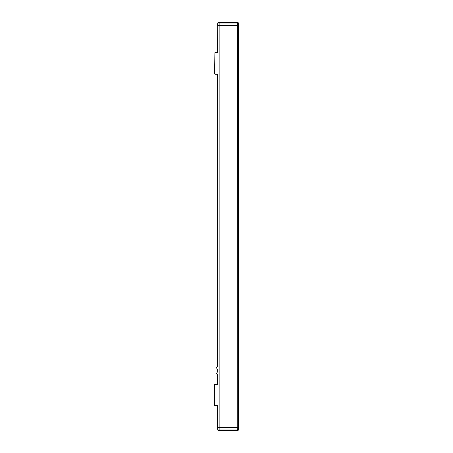 <?xml version="1.0" encoding="UTF-8"?>
<svg xmlns="http://www.w3.org/2000/svg" width="453" height="453" viewBox="0 0 453 453"><rect width="100%" height="100%" fill="white"/><g stroke="black" fill="none" stroke-linecap="round" stroke-linejoin="round"><path stroke-width="0.68" d="M214.58 74.02L214.852 52.548L214.58 74.02M214.852 74.292L217.763 74.292L214.852 74.292M217.763 52.548L214.852 52.548L217.763 52.548L217.802 23.052L238.38 23.052A0.408 0.408 0 0 0 237.972 22.65L218.21 22.65A0.408 0.408 0 0 0 217.802 23.052L217.763 25.368L238.42 25.368L238.38 23.052M214.58 384.416L214.58 405.616L217.763 405.888L214.852 405.888M217.763 74.292L217.763 366.619A1.223 1.223 0 0 0 217.763 369.053L217.763 372.055A1.223 1.223 0 0 0 217.763 374.489L217.763 384.144L214.852 384.144M237.7 430.35L237.972 430.35A0.408 0.408 0 0 0 238.38 429.948L217.802 429.948A0.408 0.408 0 0 0 218.21 430.35L237.7 430.35L237.74 427.632L217.763 427.632L217.802 429.948A0.408 0.408 0 0 0 218.21 430.35M219.161 430.35L219.161 22.65L237.7 22.65L237.74 427.632L238.42 427.632L238.42 25.368L238.38 429.948A0.408 0.408 0 0 1 237.972 430.35M217.763 427.632L217.763 405.888M217.763 74.02L214.852 74.02L214.852 52.82L217.763 52.82M217.763 405.616L214.852 405.616L214.852 384.416L217.763 384.416"/></g></svg>
